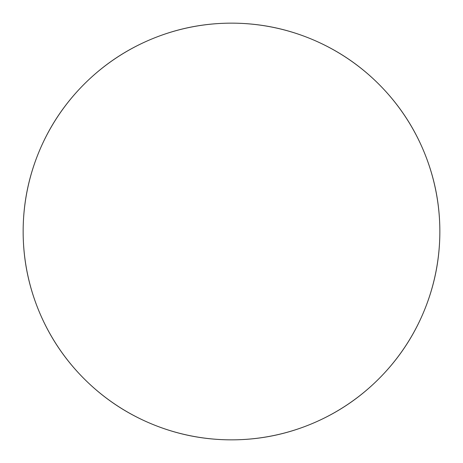 <?xml version="1.0" encoding="UTF-8"?>
<svg xmlns="http://www.w3.org/2000/svg" width="463" height="463" viewBox="0 0 463 463"><rect width="100%" height="100%" fill="white"/><g stroke="black" fill="none" stroke-linecap="round" stroke-linejoin="round"><path stroke-width="0.35" stroke-dasharray="2.31 1.74" d="M231.5 439.85A208.35 208.35 0 0 0 439.85 231.5A208.35 208.35 0 0 0 231.5 23.15A208.35 208.35 0 0 0 23.15 231.5A208.35 208.35 0 0 0 231.5 439.85L231.465 439.85M311.234 423.992C336.757 413.418 359.288 398.359 378.827 378.827C398.359 359.288 413.418 336.757 423.992 311.234M423.992 151.766C413.418 126.243 398.359 103.712 378.827 84.173C359.288 64.641 336.757 49.582 311.234 39.008M151.766 39.008C126.243 49.582 103.712 64.641 84.173 84.173C64.641 103.712 49.582 126.243 39.008 151.766M39.008 311.234C49.582 336.757 64.641 359.288 84.173 378.827C103.712 398.359 126.243 413.418 151.766 423.992"/><path stroke-width="0.69" d="M311.234 39.008C285.706 28.434 259.13 23.15 231.5 23.15A208.35 208.35 0 0 1 439.85 231.5A208.35 208.35 0 0 1 231.5 439.85A208.35 208.35 0 0 1 23.15 231.5A208.35 208.35 0 0 1 231.5 23.15C203.87 23.15 177.294 28.434 151.766 39.008C126.243 49.582 103.712 64.641 84.173 84.173C64.641 103.712 49.582 126.243 39.008 151.766C28.434 177.294 23.15 203.87 23.15 231.5C23.15 259.13 28.434 285.706 39.008 311.234C49.582 336.757 64.641 359.288 84.173 378.827C103.712 398.359 126.243 413.418 151.766 423.992C177.294 434.566 203.87 439.85 231.5 439.85C259.13 439.85 285.706 434.566 311.234 423.992C336.757 413.418 359.288 398.359 378.827 378.827C398.359 359.288 413.418 336.757 423.992 311.234C434.566 285.706 439.85 259.13 439.85 231.5C439.85 203.87 434.566 177.294 423.992 151.766C413.418 126.243 398.359 103.712 378.827 84.173C359.288 64.641 336.757 49.582 311.234 39.008C285.706 28.434 259.13 23.15 231.5 23.15C203.87 23.15 177.294 28.434 151.766 39.008M151.766 423.992C177.294 434.566 203.87 439.85 231.5 439.85C259.13 439.85 285.706 434.566 311.234 423.992M423.992 311.234C434.566 285.706 439.85 259.13 439.85 231.5C439.85 203.87 434.566 177.294 423.992 151.766M39.008 151.766C28.434 177.294 23.15 203.87 23.15 231.5C23.15 259.13 28.434 285.706 39.008 311.234"/></g></svg>
